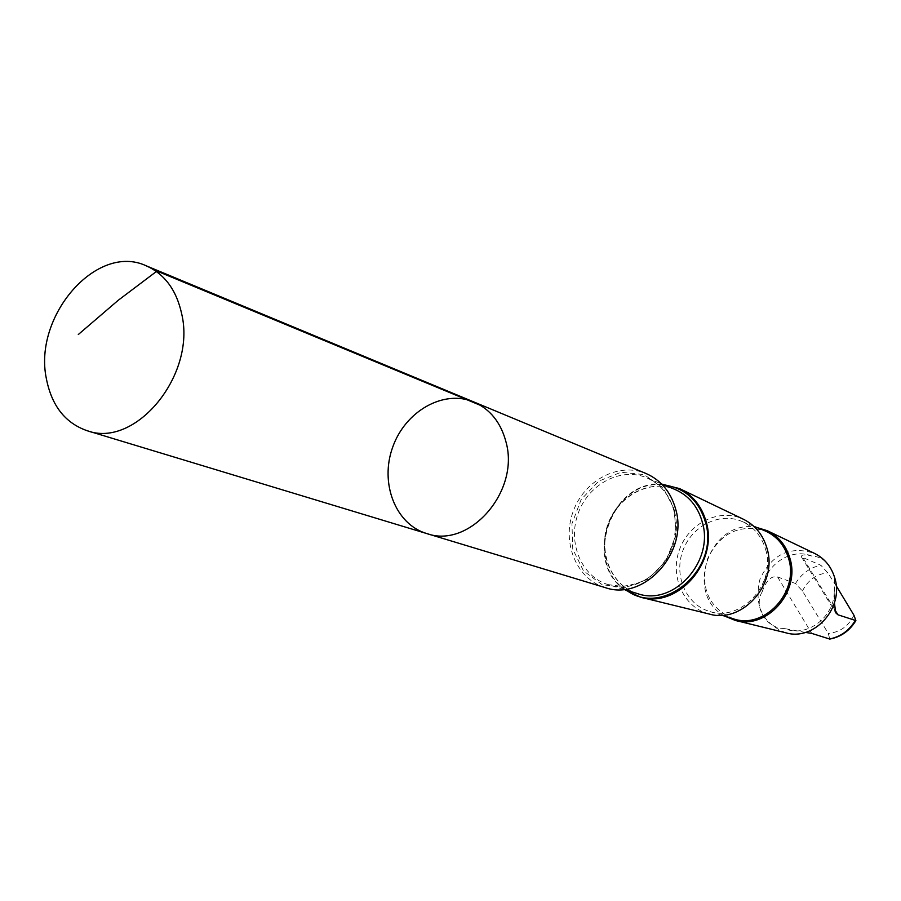 <?xml version="1.0" encoding="UTF-8"?>
<svg xmlns="http://www.w3.org/2000/svg" width="901" height="901" viewBox="0 0 901 901"><rect width="100%" height="100%" fill="white"/><g stroke="black" fill="none" stroke-linecap="round" stroke-linejoin="round"><path stroke-width="0.68" stroke-dasharray="4.5 3.38" d="M473.825 401.947C443.731 389.209 405.326 411.093 392.712 447.133C379.58 482.981 395.359 524.269 426.691 533.538M834.27 592.543C833.684 617.275 807.735 636.928 786.269 629.281L783.983 628.459C766.447 628.718 753.18 606.362 762.1 591.98C762.775 566.763 789.873 546.941 811.79 556.03C822.962 556.604 830.564 563.992 834.585 578.172L834.439 602.837M805.415 632.423L783.983 628.459M762.1 591.98C766.053 580.571 771.211 575.559 777.552 576.922L795.515 583.499L802.442 591.011L828.278 633.437L829.798 639.079M605.134 587.576C576.606 579.152 561.638 542.886 573.07 511.734C584.017 480.402 618.604 461.898 645.994 473.498M624.63 589.659C581.877 561.424 611.419 478.938 662.381 484.265M709.301 614.043C683.825 607.848 669.567 576.595 679.422 549.824C688.803 522.884 719.662 507.792 743.269 519.179M765.67 549.666C776.549 584.062 740.509 622.782 708.974 611.238C686.01 604.289 673.723 575.57 682.733 551.007C691.36 526.319 719.088 511.937 741.241 521.15C753.473 526.454 761.615 535.96 765.67 549.666M733.031 618.694C708.693 607.634 700.054 587.981 707.116 559.746C719.584 533.448 738.741 523.751 764.566 530.655M724.877 616.171C682.879 594.277 710.315 517.681 756.66 527.434M785.965 632.829C762.325 623.391 753.698 605.359 760.084 578.724C772.056 554.081 790.177 545.623 814.436 553.349M836.196 585.751L827.76 572.822L820.845 565.242L801.451 556.942C801.169 554.577 804.616 554.273 811.79 556.03M853.957 615.259C848.393 626.296 839.833 632.356 828.278 633.437M674.556 509.808L675.615 535.791L666.154 560.591L648.101 579.14L625.215 587.7L602.15 584.67L583.476 570.851L572.754 549.092L571.966 523.684L581.168 499.514L598.636 481.179L621.048 472.259L644.102 474.613L663.249 487.97L674.556 509.808M674.286 511.07C686.607 551.649 644.452 597.87 608.04 584.591C581.382 576.617 567.393 542.695 578.093 513.536C588.342 484.209 620.688 466.876 646.344 477.654C660.399 483.814 669.713 494.953 674.286 511.07M637.491 593.601C611.306 585.785 597.476 552.64 607.905 524.213C617.895 495.618 649.621 478.803 674.815 489.378C650.162 478.938 618.446 495.55 608.344 524.371C597.847 553.045 611.802 586.01 637.491 593.601M626.488 590.234C581.258 563.17 612.049 477.192 664.183 484.997M795.515 583.499C801.575 573.599 810.022 567.506 820.845 565.242M802.442 591.011C807.882 580.12 816.317 574.061 827.76 572.822M777.552 576.922L811.745 633.403M803.275 558.293L834.743 609.594M623.729 589.389L608.04 584.591L622.704 586.461L637.705 583.386L647.233 578.633L652.009 575.266L662.021 565.231L669.646 552.887L674.331 539.046L675.773 524.641L673.892 510.664C669.297 494.638 660.106 483.634 646.344 477.654L661.503 483.905M753.754 526.252L741.241 521.15M721.881 615.237L708.974 611.238M801.439 556.942L835.689 612.793"/><path stroke-width="1.35" d="M473.825 401.947L645.994 473.498C660.906 480.075 670.783 491.923 675.649 509.054C688.792 552.302 643.933 601.609 605.134 587.576L426.691 533.538C469.286 549.114 519.922 491.664 506.058 442.188C500.945 422.603 490.2 409.2 473.825 401.947C443.731 389.209 405.326 411.093 392.712 447.133C379.58 482.981 395.359 524.269 426.691 533.538C469.286 549.114 519.922 491.664 506.058 442.188C500.945 422.603 490.2 409.2 473.825 401.947L146.153 265.784C164.725 274.039 176.607 290.235 181.799 314.348C196.058 375.379 135.274 448.766 87.082 430.689C65.176 423.042 51.605 405.653 46.345 378.544C33.179 315.981 96.858 242.572 146.153 265.784M834.439 602.837L835.711 612.793L837.941 614.797L855.882 620.586L853.957 615.259L836.196 585.751M855.815 620.71C849.688 630.779 841.016 636.906 829.798 639.079L811.745 633.403L805.415 632.423M662.381 484.265L679.545 488.59C692.869 495.201 701.744 506.261 706.17 521.78C718.559 562.168 677.766 608.569 640.634 597.217L624.63 589.659M680.052 488.838L743.269 519.179C755.117 525.058 763.023 534.789 767.01 548.382C778.137 583.724 742.311 624.078 709.301 614.043L641.185 597.352M753.754 526.252L764.566 530.655C776.594 535.87 784.613 545.184 788.623 558.597C799.367 592.25 764.037 630.047 733.031 618.694L721.881 615.237M756.66 527.434L767.348 530.734C778.61 536.32 786.145 545.544 789.952 558.417C800.584 591.856 766.638 629.923 735.227 620.395L724.877 616.171M767.776 530.948L814.436 553.349C824.55 558.361 831.33 566.583 834.777 578.014C844.395 607.702 814.177 641.354 785.965 632.829L735.7 620.507M480.605 405.405L156.965 271.077L118.234 300.281L78.308 334.519M855.094 620.8C848.877 630.846 840.284 636.928 829.303 639.034M661.503 483.905L674.815 489.378C688.623 495.426 697.791 506.317 702.307 522.051C714.493 561.661 673.261 606.621 637.491 593.601L623.729 589.389M664.183 484.997C684.929 487.993 698.669 500.314 705.415 521.949C720.192 569.195 662.933 617.849 626.488 590.234M834.743 609.594L837.941 614.797M426.691 533.538L87.082 430.689"/></g></svg>
